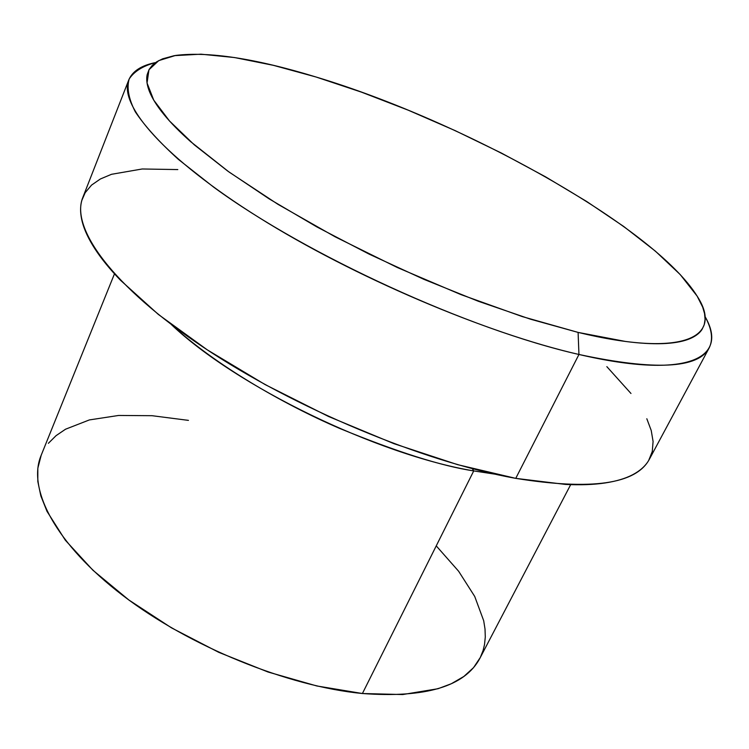 <?xml version="1.0" encoding="UTF-8"?>
<svg xmlns="http://www.w3.org/2000/svg" width="749" height="749" viewBox="0 0 749 749"><rect width="100%" height="100%" fill="white"/><g stroke="black" fill="none" stroke-linecap="round" stroke-linejoin="round"><path stroke-width="1.12" d="M578.949 354.474L578.097 332.406L530.479 319.186L478.349 301.276L423.812 279.302L369.21 254.164L316.921 226.956L269.163 198.878L227.808 171.137L194.272 144.829L169.461 120.926L153.742 100.141L147.047 82.989L148.957 69.779L158.769 60.603L175.622 55.435C208.784 51.335 255.587 58.525 316.05 77.007L273.31 65.313L234.493 57.542L200.985 54.181L174.264 55.66L162.636 58.825L156.869 61.69L152.328 65.257L149.098 69.498L147.225 74.451C146.102 79.403 146.907 85.246 149.631 91.968C152.384 98.699 157.168 106.246 163.994 114.588C170.838 122.948 179.723 131.964 190.63 141.645L229.091 172.064L278.019 204.365L335.121 236.806L397.298 267.496L460.944 294.61L522.343 316.612L578.097 332.406L625.434 341.441C639.59 343.295 651.92 344.025 662.416 343.651C672.892 343.267 681.421 341.853 688.022 339.428C694.604 336.994 699.257 333.679 702 329.485L704.238 324.71L705.071 319.374L704.537 313.494L702.693 307.146L697.122 296.089L680.242 274.593L655.366 251.13L623.805 226.535L586.813 201.565L545.618 176.867L501.371 153.039L455.186 130.635L408.168 110.159L361.402 92.118L316.05 77.007C463.762 121.31 654.495 227.116 697.385 296.52C723.618 337.181 683.996 357.985 578.097 332.406L578.949 354.474C486.035 333.202 353.378 276.737 258.826 217.444C164.022 158.058 118.305 104.869 128.772 79.946C132.461 71.202 141.374 65.406 155.53 62.579C142.965 65.893 134.183 71.361 129.184 78.982C126.609 87.839 128.65 98.812 135.326 111.873C144.8 126.066 159.162 141.917 178.421 159.415L213.68 187.166C306.416 255.1 469.351 329.672 578.949 354.474L515.752 478.368L578.949 354.474C687.648 379.827 729.404 358.059 704.968 316.452C711.981 329.064 713.357 339.606 709.078 348.088C698.19 368.555 654.813 370.689 578.949 354.474M473.724 470.915L472.31 468.668L473.724 470.915C377.075 454.68 235.869 386.081 171.427 324.626C214.991 364.716 282.729 403.898 339.466 428.344C396.904 451.909 441.657 466.103 473.724 470.915L362.413 693.518L473.724 470.915L495.098 474.183M114.475 273.834L41.026 455.654C27.076 489.2 55.829 544.242 122.677 595.371C189.394 646.434 287.522 686.337 362.413 693.518L316.808 685.962L268.076 672.031L218.755 652.332L171.512 627.868L128.856 599.986L92.923 570.242L65.322 540.198L47 511.352L40.839 495.904L37.815 481.457L37.834 468.209L41.204 455.223M128.772 79.946L82.821 197.455C70.228 227.921 112.256 286.258 203.166 347.124C293.833 407.905 423.157 461.833 515.752 478.368C591.504 490.539 636.041 484.163 649.374 459.24L709.078 348.088M48.367 443.324L56.044 435.675L65.538 429.214L89.365 419.927L118.604 415.461L152.028 415.695L188.448 420.376M436.33 545.974L458.641 571.262L474.726 596.457L483.695 620.734L485.015 629.01L485.296 636.987L484.5 644.655L483.086 650.525L480.315 657.472L473.527 667.659L463.856 676.459L451.291 683.753L437.996 688.724L402.69 694.548L362.413 693.518C425.619 698.18 464.764 686.477 479.828 658.418L570.691 484.631M646.818 418.747L651.227 430.488L653.081 441.451L652.276 451.507L648.671 460.485C645.32 466.121 640.011 470.859 632.736 474.697C625.434 478.536 616.165 481.298 604.92 482.993C593.657 484.678 580.531 485.146 565.551 484.425L515.752 478.368L457.592 464.652L393.993 443.689L328.53 416.481L265.062 384.555L207.276 349.849L158.32 314.411L120.477 280.238C109.878 269.219 101.396 258.817 95.029 249.024C88.691 239.249 84.45 230.271 82.306 222.088C80.19 213.924 80.04 206.658 81.866 200.311L85.189 192.671L91.537 185.115L100.375 178.983L111.517 174.302L142.207 168.984L177.813 169.574M606.84 366.645L630.976 393.478"/></g></svg>
